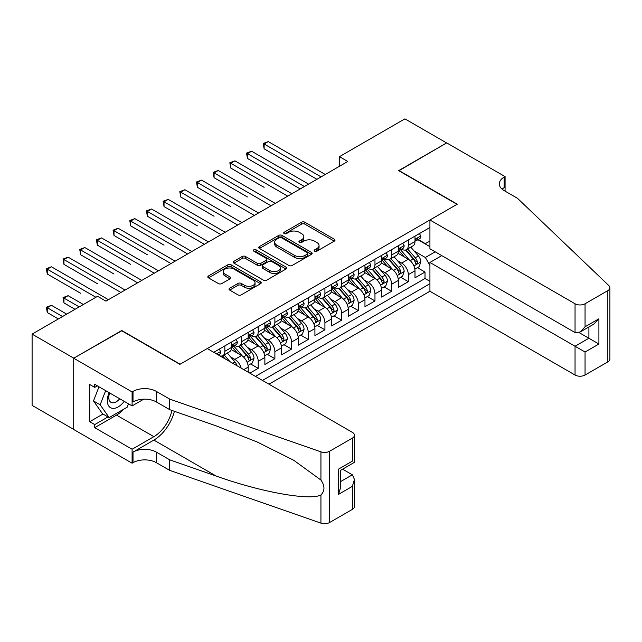 <?xml version="1.0" encoding="UTF-8"?>
<svg xmlns="http://www.w3.org/2000/svg" width="642" height="642" viewBox="0 0 642 642"><rect width="100%" height="100%" fill="white"/><g stroke="black" fill="none" stroke-linecap="round" stroke-linejoin="round"><path stroke-width="0.96" d="M314.628 251.166A1.621 0.939 0 0 0 316.923 251.166L334.322 241.127A2.319 1.34 0 0 0 334.996 240.18A2.319 1.34 0 0 0 334.322 239.233L304.846 222.22A2.319 1.34 0 0 0 301.571 222.22L284.173 232.26A1.621 0.939 0 0 0 283.7 232.926A1.621 0.939 0 0 0 284.173 233.584A1.621 0.939 0 0 0 286.468 233.584L288.723 232.284A7.407 4.277 0 0 1 299.196 232.284L301.652 233.704A7.407 4.277 0 0 1 303.827 236.729A7.407 4.277 0 0 1 301.652 239.755L299.405 241.055A1.621 0.939 0 0 0 298.931 241.713A1.621 0.939 0 0 0 299.405 242.379A1.621 0.939 0 0 0 301.7 242.379L303.947 241.079A7.407 4.277 0 0 1 314.428 241.079L316.883 242.491A7.407 4.277 0 0 1 319.05 245.517A7.407 4.277 0 0 1 316.883 248.542L314.628 249.842A1.621 0.939 0 0 0 314.155 250.508A1.621 0.939 0 0 0 314.628 251.166L314.628 249.842M229.7 288.202A2.319 1.34 0 0 0 229.017 289.149A2.319 1.34 0 0 0 229.7 290.088L237.965 294.863A2.319 1.34 0 0 0 241.24 294.863L260.556 283.708A2.319 1.34 0 0 0 261.238 282.761A2.319 1.34 0 0 0 260.556 281.822L231.088 264.801A2.319 1.34 0 0 0 227.814 264.801L208.49 275.956A2.319 1.34 0 0 0 207.815 276.903A2.319 1.34 0 0 0 208.49 277.85L218.481 283.612A2.319 1.34 0 0 0 221.755 283.612L230.021 278.845A2.319 1.34 0 0 0 230.703 277.898A2.319 1.34 0 0 0 230.021 276.951L225.069 274.094A6.195 3.579 0 0 1 223.255 271.566A6.195 3.579 0 0 1 227.083 268.26A6.195 3.579 0 0 1 233.832 269.03L253.229 280.233A6.195 3.579 0 0 1 255.043 282.761A6.195 3.579 0 0 1 251.223 286.067A6.195 3.579 0 0 1 244.474 285.297L241.24 283.427A2.319 1.34 0 0 0 237.965 283.427L229.7 288.202L229.7 290.088L237.965 285.353L237.965 283.427M121.755 330.782L73.798 358.18L32.1 334.105L32.1 405.375L73.718 429.402M121.755 330.494L180.137 364.199L457.032 204.333L398.65 170.628L446.607 142.941L404.909 118.866L339.441 156.664L339.441 166.294M32.1 334.105L97.568 296.307L105.914 301.122L347.779 161.479L339.441 156.664M288.884 265.467A2.319 1.34 0 0 0 292.158 265.467L311.482 254.312A2.319 1.34 0 0 0 312.156 253.365A2.319 1.34 0 0 0 311.482 252.418L282.007 235.405A2.319 1.34 0 0 0 278.732 235.405L259.416 246.56A2.319 1.34 0 0 0 258.734 247.507A2.319 1.34 0 0 0 259.416 248.454L288.884 265.467M254.409 251.52A1.621 0.939 0 0 1 256.054 251.744L256.054 249.818L286.019 267.12A2.319 1.34 0 0 1 286.701 268.067A2.319 1.34 0 0 1 286.019 269.014L266.703 280.161A2.319 1.34 0 0 1 263.421 280.161L233.953 263.148L233.953 261.262A2.319 1.34 0 0 0 233.279 262.201A2.319 1.34 0 0 0 233.953 263.148M233.953 261.262L242.219 256.487A2.319 1.34 0 0 1 245.493 256.487L257.45 263.389A2.319 1.34 0 0 0 260.724 263.389L266.205 260.219A2.319 1.34 0 0 0 266.887 259.272A2.319 1.34 0 0 0 266.205 258.325L253.767 251.142A1.621 0.939 0 0 1 253.293 250.484A1.621 0.939 0 0 1 254.288 249.618A1.621 0.939 0 0 1 256.054 249.818M249.866 373.154L258.204 368.339L250.613 363.958M247.347 347.338L251.536 349.754A9.437 5.449 60 0 1 258.204 361.31L264.873 357.458L264.873 364.487L274.888 358.709L267.297 354.328M264.022 337.708L268.212 340.124A9.437 5.449 60 0 1 274.888 351.68L281.557 347.828L281.557 354.857L291.564 349.079L283.973 344.698M280.706 328.078L284.896 330.494A9.437 5.449 60 0 1 291.564 342.05L298.241 338.198L298.241 345.227L308.248 339.449L300.657 335.068M297.382 318.448L301.571 320.864A9.437 5.449 60 0 1 308.248 332.42L314.917 328.568L314.917 335.597L324.924 329.819L317.333 325.438M314.066 308.818L318.255 311.234A9.437 5.449 60 0 1 324.924 322.79L331.601 318.938L331.601 325.967L341.608 320.189L334.017 315.808M330.742 299.188L334.931 301.604A9.437 5.449 60 0 1 341.608 313.16L348.277 309.308L348.277 316.337L358.284 310.559L350.701 306.178M347.426 289.558L351.615 291.974A9.437 5.449 60 0 1 358.284 303.53L364.961 299.678L364.961 306.707L374.968 300.929L367.376 296.548M364.11 279.928L368.291 282.344A9.437 5.449 60 0 1 374.968 293.9L381.637 290.048L381.637 297.077L391.644 291.299L384.06 286.918M380.786 270.298L384.975 272.714A9.437 5.449 60 0 1 391.644 284.27L398.321 280.418L398.321 287.447L408.328 281.669L408.328 274.64A9.437 5.449 -120 0 0 401.659 263.084L397.47 260.668M400.736 277.288L408.328 281.669M248.197 372.191L248.197 367.088A9.437 5.449 -120 0 0 241.52 355.532L231.208 349.577M241.135 368.115A9.437 5.449 60 0 0 234.852 359.384L230.663 356.968M264.873 357.458A9.437 5.449 -120 0 0 258.204 345.902L247.892 339.947M281.557 347.828A9.437 5.449 -120 0 0 274.888 336.272L264.568 330.317M298.241 338.198A9.437 5.449 -120 0 0 291.564 326.642L281.252 320.687M314.917 328.568A9.437 5.449 -120 0 0 308.248 317.012L297.928 311.057M331.601 318.938A9.437 5.449 -120 0 0 324.924 307.382L314.612 301.427M348.277 309.308A9.437 5.449 -120 0 0 341.608 297.752L331.288 291.797M364.961 299.678A9.437 5.449 -120 0 0 358.284 288.122L347.972 282.167M381.637 290.048A9.437 5.449 -120 0 0 374.968 278.492L364.648 272.537M398.321 280.418A9.437 5.449 -120 0 0 391.644 268.862L381.332 262.907M268.966 384.181L429.931 291.251L575.047 375.032L575.047 346.239L588.899 338.246L588.899 326.963M262.458 380.425L429.931 283.74M429.931 227.501L213.754 352.306M234.763 345.468L234.852 345.516A9.437 5.449 60 0 0 239.57 345.982L246.239 342.13A9.437 5.449 -120 0 0 248.197 337.812L248.197 332.42M251.447 335.838L251.536 335.886A9.437 5.449 60 0 0 256.246 336.352L262.923 332.5A9.437 5.449 -120 0 0 264.873 328.182L264.873 322.79M268.123 326.208L268.212 326.256A9.437 5.449 60 0 0 272.93 326.722L279.599 322.87A9.437 5.449 -120 0 0 281.557 318.552L281.557 313.16M284.807 316.578L284.896 316.626A9.437 5.449 60 0 0 289.614 317.092L296.283 313.24A9.437 5.449 -120 0 0 298.241 308.922L298.241 303.53M301.483 306.948L301.571 306.996A9.437 5.449 60 0 0 306.29 307.462L312.967 303.61A9.437 5.449 -120 0 0 314.917 299.292L314.917 293.9M318.167 297.318L318.255 297.366A9.437 5.449 60 0 0 322.974 297.832L329.643 293.98A9.437 5.449 -120 0 0 331.601 289.662L331.601 284.27M334.843 287.688L334.931 287.736A9.437 5.449 60 0 0 339.65 288.202L346.327 284.35A9.437 5.449 -120 0 0 348.277 280.032L348.277 274.64M351.527 278.058L351.615 278.106A9.437 5.449 60 0 0 356.334 278.572L363.003 274.72A9.437 5.449 -120 0 0 364.961 270.402L364.961 265.01M368.211 268.428L368.291 268.476A9.437 5.449 60 0 0 373.01 268.942L379.687 265.09A9.437 5.449 -120 0 0 381.637 260.772L381.637 255.38M384.887 258.798L384.975 258.846A9.437 5.449 60 0 0 389.694 259.312L396.363 255.46A9.437 5.449 -120 0 0 398.321 251.142L398.321 245.75M255.452 376.381L425.012 278.492L425.012 272.039L414.997 277.817L414.997 270.788A9.437 5.449 -120 0 0 408.328 259.232L398.016 253.277M401.571 249.16L401.659 249.216A9.437 5.449 -120 0 0 406.378 249.682A9.437 5.449 -120 0 0 408.328 245.364L408.328 239.972M406.378 249.682L413.047 245.83A9.437 5.449 -120 0 0 414.997 241.512L414.997 236.12M214.837 352.931L214.837 351.68M224.844 345.902L224.844 351.294A9.437 5.449 60 0 1 222.886 355.62A9.437 5.449 60 0 1 219.981 355.909M222.886 355.62L229.563 351.768A9.437 5.449 -120 0 0 231.513 347.442L231.513 342.05M241.52 336.272L241.52 341.664A9.437 5.449 60 0 1 239.57 345.982M258.204 326.642L258.204 332.034A9.437 5.449 60 0 1 256.246 336.352M274.888 317.012L274.888 322.404A9.437 5.449 60 0 1 272.93 326.722M291.564 307.382L291.564 312.774A9.437 5.449 60 0 1 289.614 317.092M308.248 297.752L308.248 303.144A9.437 5.449 60 0 1 306.29 307.462M324.924 288.122L324.924 293.514A9.437 5.449 60 0 1 322.974 297.832M341.608 278.492L341.608 283.884A9.437 5.449 60 0 1 339.65 288.202M358.284 268.862L358.284 274.254A9.437 5.449 60 0 1 356.334 278.572M374.968 259.232L374.968 264.624A9.437 5.449 60 0 1 373.01 268.942M391.644 249.602L391.644 254.994A9.437 5.449 60 0 1 389.694 259.312M391.644 284.27L391.644 291.299M374.968 293.9L374.968 300.929M358.284 303.53L358.284 310.559M341.608 313.16L341.608 320.189M324.924 322.79L324.924 329.819M308.248 332.42L308.248 339.449M291.564 342.05L291.564 349.079M274.888 351.68L274.888 358.709M258.204 361.31L258.204 368.339M429.931 265.443L425.341 257.498L414.146 251.03M425.341 257.498L435.188 251.816M417.918 239.723L429.931 246.664M418.247 239.53L425.341 243.631L429.931 240.983M417.42 267.658L425.012 272.039M425.012 278.492L429.931 281.332M315.278 251.399L316.883 250.468A7.407 4.277 0 0 0 319.05 247.443L319.05 245.517M303.827 236.729L303.827 238.655A7.407 4.277 0 0 1 301.652 241.681L300.055 242.604M334.289 241.143L304.846 224.146A2.319 1.34 0 0 0 301.571 224.146L284.823 233.816M311.45 254.328L282.007 237.331A2.319 1.34 0 0 0 278.732 237.331L259.44 248.47M307.39 254.031A1.621 0.939 0 0 0 307.863 253.365A1.621 0.939 0 0 0 307.39 252.707L281.517 237.765A1.621 0.939 0 0 0 279.222 237.765L276.846 239.137A7.407 4.277 0 0 0 274.68 242.162A7.407 4.277 0 0 0 276.846 245.188L294.534 255.396A7.407 4.277 0 0 0 305.014 255.396L307.39 254.031L307.39 255.957A1.621 0.939 0 0 0 307.863 255.291L307.863 253.365M274.68 242.162L274.68 244.088A7.407 4.277 0 0 0 276.846 247.114L276.846 245.188M307.39 255.957L305.014 257.322A7.407 4.277 0 0 1 294.534 257.322L276.846 247.114M233.985 263.164L242.219 258.413L242.219 256.487M266.887 259.272L266.887 261.198A2.319 1.34 0 0 1 266.205 262.145L260.724 265.315A2.319 1.34 0 0 1 257.45 265.315L245.493 258.413A2.319 1.34 0 0 0 242.219 258.413M256.054 251.744L285.987 269.03M269.849 270.547A6.195 3.579 0 0 0 276.598 271.325A6.195 3.579 0 0 0 280.426 268.019A6.195 3.579 0 0 0 278.612 265.491L271.775 261.543A2.319 1.34 0 0 0 268.5 261.543L263.011 264.713A2.319 1.34 0 0 0 262.337 265.652A2.319 1.34 0 0 0 263.011 266.599L269.849 270.547L269.849 272.473A6.195 3.579 0 0 0 276.598 273.251A6.195 3.579 0 0 0 280.426 269.945L280.426 268.019M262.337 265.652L262.337 267.578A2.319 1.34 0 0 0 263.011 268.525L263.011 266.599M269.849 272.473L263.011 268.525M255.043 282.761L255.043 284.687A6.195 3.579 0 0 1 251.223 287.993A6.195 3.579 0 0 1 244.474 287.223L241.24 285.353A2.319 1.34 0 0 0 237.965 285.353M223.255 271.566L223.255 273.492A6.195 3.579 0 0 0 225.069 276.02L225.069 274.094M229.997 278.861L225.069 276.02M260.532 283.724L231.088 266.727A2.319 1.34 0 0 0 227.814 266.727L208.522 277.866M414.86 269.134L419.17 266.647L420.839 261.832A6.251 3.611 -120 0 0 418.407 255.957L410.784 247.138M409.259 259.841L400.544 249.754M404.3 256.904L399.244 251.054A14.983 8.651 -120 0 0 398.778 250.532M264.127 187.336L230.767 168.076L230.767 163.261L234.932 160.853L291.901 193.74M405.527 250.019L413.231 258.943A6.251 3.611 60 0 1 415.462 263.252L415.92 263.99L416.762 263.878L417.461 262.096A6.251 3.611 -120 0 0 415.238 257.787L407.614 248.968M405.977 249.874L414.259 259.464A3.186 1.838 60 0 1 415.061 260.708L417.461 262.096M419.419 233.568L420.839 236.023A6.251 3.611 60 0 1 419.547 238.784L416.377 240.614A6.251 3.611 -120 0 0 417.461 239.177L417.332 238.623M321.088 176.887L264.127 144.001L268.292 141.593L325.261 174.48M415.205 240.91L415.238 240.91A6.251 3.611 -120 0 0 416.377 240.614M416.658 238.712L417.461 239.177C417.067 238.238 416.401 238.623 415.462 240.333A6.251 3.611 60 0 1 414.997 241.223M316.915 179.295L264.127 148.816L264.127 144.001L263.212 143.471L268.292 141.593M264.127 148.816L263.212 143.471M109.148 392.655A15.336 8.852 120 0 0 112.751 408.368A15.336 8.852 120 0 0 124.187 401.33M109.67 392.952A10.497 6.059 120 0 0 110.946 402.341A10.497 6.059 120 0 0 112.486 402.815A10.497 6.059 120 0 0 119.725 398.754M128.488 403.818L127.172 407.205L109.164 417.597L102.495 413.745L93.491 400.937L98.98 386.781M109.164 417.597L100.16 404.789L105.657 390.633M93.491 400.937L100.16 404.789M441.776 255.62L429.931 262.458L585.055 352.017L585.055 375.032L607.83 361.887L607.83 290.625A7.078 4.085 0 0 0 609.9 287.736A7.078 4.085 0 0 0 608.881 285.626L517.5 198.314L504.155 190.61A16.515 9.534 180 0 1 499.324 183.869A16.515 9.534 180 0 1 504.155 177.128L505.077 176.598L446.696 142.893L398.907 170.772M429.931 262.458L429.931 291.251M398.907 170.483L457.289 204.188L429.931 219.989L575.047 303.77A7.078 4.085 0 0 0 585.055 303.77L607.83 290.625M505.077 176.598L505.077 190.562L504.572 190.851M429.931 219.989L429.931 248.783L575.047 332.564L575.047 303.77M609.9 287.736L609.9 358.998A7.078 4.085 180 0 1 607.83 361.887M585.055 375.032A7.078 4.085 180 0 1 575.047 375.032M502.076 189.141A16.515 9.534 180 0 1 504.155 187.673L504.155 177.128M579.052 332.564L598.906 344.024L585.055 352.017M585.055 303.77L585.055 326.786L580.055 332.066L575.047 332.564M585.055 326.786L598.906 318.793L593.898 324.074L580.055 332.066M207.246 348.55L352.362 432.339A7.078 4.085 -0 0 1 354.44 435.228A7.078 4.085 -0 0 1 352.362 438.117L329.595 451.262L329.595 522.524A7.078 4.085 180 0 1 320.936 523.134L169.713 470.377L156.367 462.673A16.515 9.534 -0 0 0 133.014 462.673L132.1 463.203L73.718 429.498L73.718 358.228L121.507 330.638L179.888 364.343L207.246 348.55M169.713 470.377L169.713 459.832L216.081 476.011C260.403 491.981 309.909 500.929 320.936 494.95C324.948 490.841 324.948 485.874 320.936 480.047L293.723 460.266L257.121 441.969L216.081 425.831L169.713 409.66L156.367 401.948A16.515 9.534 -0 0 0 133.014 401.948L133.014 391.403L132.1 391.933L73.718 358.228M169.713 409.66L169.713 399.107L156.367 391.403A16.515 9.534 -0 0 0 133.014 391.403M216.081 476.011L153.871 440.091L133.014 452.128A16.515 9.534 -0 0 1 156.367 452.128L169.713 459.832M352.362 509.379L352.362 486.363L354.44 479.389L354.44 506.49A7.078 4.085 180 0 1 352.362 509.379L329.595 522.524M320.936 480.047L320.936 451.864L169.713 399.107M123.858 409.123A26.539 15.32 -60 0 1 116.507 415.101L94.735 427.668L94.735 424.587L108 416.923M97.407 385.866L94.735 387.407L89.728 384.518L89.728 421.698L94.735 424.587M94.735 387.407L94.735 384.325L132.1 405.904L132.1 391.933M132.1 463.203L132.1 449.239L153.871 436.672A26.539 15.32 120 0 0 171.936 410.431M94.735 427.668L132.1 449.239M342.595 469.166L352.362 474.807L354.44 479.389M153.871 440.091A30.728 17.743 120 0 0 174.415 411.297M143.752 399.172L132.1 405.904M320.936 451.864A7.078 4.085 -0 0 0 329.595 451.262M89.728 421.698L102.993 414.034M352.362 486.363L338.519 494.356L340.597 487.382L340.597 470.321L354.44 462.328L354.44 435.228M338.519 494.356L338.519 469.125C341.223 470.682 341.223 470.682 338.519 469.125L352.362 461.133C355.066 462.689 355.066 462.689 352.362 461.133L352.362 438.117M398.176 278.764L402.494 276.277L404.155 271.462A6.251 3.611 -120 0 0 401.723 265.587L394.1 256.768M392.575 269.471L383.868 259.384M387.616 266.534L382.56 260.684A14.983 8.651 -120 0 0 382.094 260.162M247.443 196.974L214.083 177.706L214.083 172.891L218.256 170.483L275.217 203.37M388.843 259.649L396.555 268.573A6.251 3.611 60 0 1 398.778 272.882L399.236 273.62L400.078 273.508L400.785 271.726A6.251 3.611 -120 0 0 398.554 267.417L390.93 258.598M389.301 259.504L397.583 269.094A3.186 1.838 60 0 1 398.385 270.338L400.785 271.726M381.5 288.394L385.81 285.907L387.479 281.092A6.251 3.611 -120 0 0 385.04 275.217L377.424 266.398M375.891 279.101L367.184 269.014M370.94 276.164L365.884 270.314A14.983 8.651 -120 0 0 365.418 269.792M230.767 206.604L197.407 187.336L197.407 182.521L201.572 180.113L258.541 213.008M372.159 269.279L379.871 278.211A6.251 3.611 60 0 1 382.102 282.512L382.552 283.25L383.402 283.138L384.101 281.357A6.251 3.611 -120 0 0 381.87 277.047L374.254 268.228M372.617 269.134L380.899 278.724A3.186 1.838 60 0 1 381.701 279.968L384.101 281.357M364.817 298.024L369.126 295.537L370.795 290.722A6.251 3.611 -120 0 0 368.364 284.855L360.74 276.028M359.215 288.731L350.5 278.644M354.256 285.794L349.2 279.944A14.983 8.651 -120 0 0 348.734 279.422M214.083 216.234L180.723 196.966L180.723 192.151L184.896 189.743L241.857 222.638M355.483 278.909L363.187 287.841A6.251 3.611 60 0 1 365.418 292.142L365.876 292.888L366.718 292.768L367.425 290.987A6.251 3.611 -120 0 0 365.194 286.685L357.57 277.858M355.933 278.764L364.223 288.354A3.186 1.838 60 0 1 365.025 289.598L367.425 290.987M348.141 307.654L352.45 305.167L354.119 300.352A6.251 3.611 -120 0 0 351.68 294.485L344.064 285.658M342.531 298.361L333.824 288.274M337.58 295.424L332.524 289.574A14.983 8.651 -120 0 0 332.058 289.052M197.407 225.864L164.039 206.604L164.039 201.781L168.212 199.373L225.173 232.268M338.799 288.539L346.511 297.471A6.251 3.611 60 0 1 348.742 301.772L349.192 302.518L350.042 302.398L350.741 300.617A6.251 3.611 -120 0 0 348.51 296.315L340.894 287.488M339.257 288.394L347.539 297.984A3.186 1.838 60 0 1 348.341 299.236L350.741 300.617M402.743 243.198L404.155 245.653A6.251 3.611 60 0 1 402.863 248.414L399.693 250.244A6.251 3.611 -120 0 0 400.785 248.807L400.648 248.253M304.412 186.517L247.443 153.631L251.616 151.223L308.577 184.11M398.53 250.54L398.554 250.54A6.251 3.611 -120 0 0 399.693 250.244M399.974 248.342L400.785 248.807C400.391 247.868 399.725 248.253 398.778 249.963A6.251 3.611 60 0 1 398.321 250.853M300.239 188.925L247.443 158.446L247.443 153.631L246.528 153.101L251.616 151.223M247.443 158.446L246.528 153.101M386.059 252.828L387.479 255.283A6.251 3.611 60 0 1 386.187 258.044L383.017 259.874A6.251 3.611 -120 0 0 384.101 258.437L383.972 257.883M287.728 196.147L229.844 162.731L234.932 160.853M381.846 260.171L381.87 260.171A6.251 3.611 -120 0 0 383.017 259.874M383.298 257.972L384.101 258.437C383.707 257.498 383.041 257.883 382.102 259.593A6.251 3.611 60 0 1 381.637 260.483M230.767 168.076L229.844 162.731M369.383 262.458L370.795 264.913A6.251 3.611 60 0 1 369.503 267.674L366.333 269.504A6.251 3.611 -120 0 0 367.425 268.067L367.288 267.513M271.044 205.777L213.168 172.361L218.256 170.483M365.17 269.8L365.194 269.8A6.251 3.611 -120 0 0 366.333 269.504M366.614 267.602L367.425 268.067C367.031 267.128 366.365 267.513 365.418 269.223A6.251 3.611 60 0 1 364.961 270.113M214.083 177.706L213.168 172.361M352.699 272.088L354.119 274.543A6.251 3.611 60 0 1 352.819 277.304L349.649 279.134A6.251 3.611 -120 0 0 350.741 277.697L350.612 277.143M254.368 215.415L196.484 181.991L201.572 180.113M348.486 279.43L348.51 279.43A6.251 3.611 -120 0 0 349.649 279.134M349.938 277.232L350.741 277.697C350.347 276.758 349.681 277.143 348.742 278.853A6.251 3.611 60 0 1 348.277 279.743M197.407 187.336L196.484 181.991M331.457 317.284L335.766 314.797L337.435 309.982A6.251 3.611 -120 0 0 335.004 304.115L327.38 295.288M325.855 307.991L317.14 297.904M320.896 305.054L315.84 299.204A14.983 8.651 -120 0 0 315.374 298.682M180.723 235.494L147.363 216.234L147.363 211.419L151.536 209.011L208.498 241.898M322.123 298.169L329.827 307.101A6.251 3.611 60 0 1 332.058 311.402L332.516 312.148L333.358 312.028L334.065 310.247A6.251 3.611 -120 0 0 331.834 305.945L324.21 297.118M322.573 298.024L330.855 307.614A3.186 1.838 60 0 1 331.657 308.866L334.065 310.247M336.015 281.718L337.435 284.173A6.251 3.611 60 0 1 336.143 286.942L332.973 288.772A6.251 3.611 -120 0 0 334.065 287.327L333.928 286.773M237.684 225.045L179.808 191.621L184.896 189.743M331.81 289.06L331.834 289.06A6.251 3.611 -120 0 0 332.973 288.772M333.254 286.862L334.065 287.327C333.671 286.388 332.997 286.773 332.058 288.483A6.251 3.611 60 0 1 331.601 289.373M180.723 196.966L179.808 191.621M314.781 326.914L319.09 324.427L320.751 319.612A6.251 3.611 -120 0 0 318.32 313.745L310.696 304.918M309.171 317.621L300.464 307.534M304.212 314.684L299.164 308.834A14.983 8.651 -120 0 0 298.699 308.312M164.039 245.124L130.679 225.864L130.679 221.049L134.852 218.641L191.814 251.528M305.44 307.807L313.152 316.731A6.251 3.611 60 0 1 315.382 321.032L315.832 321.778L316.675 321.658L317.381 319.877A6.251 3.611 -120 0 0 315.15 315.575L307.534 306.748M305.897 307.654L314.179 317.244A3.186 1.838 60 0 1 314.981 318.496L317.381 319.877M319.339 291.348L320.751 293.803A6.251 3.611 60 0 1 319.459 296.572L316.289 298.402A6.251 3.611 -120 0 0 317.381 296.957L317.252 296.403M221.008 234.675L163.124 201.251L168.212 199.373M315.126 298.69L315.15 298.69A6.251 3.611 -120 0 0 316.289 298.402M316.57 296.492L317.381 296.957C316.988 296.018 316.321 296.403 315.382 298.113A6.251 3.611 60 0 1 314.917 299.003M164.039 206.604L163.124 201.251M298.097 336.544L302.406 334.057L304.075 329.242A6.251 3.611 -120 0 0 301.644 323.375L294.02 314.548M292.495 327.251L283.78 317.164M287.536 324.314L282.48 318.464A14.983 8.651 -120 0 0 282.015 317.942M147.363 254.754L114.003 235.494L114.003 230.679L118.168 228.271L175.138 261.158M288.764 317.437L296.468 326.361A6.251 3.611 60 0 1 298.699 330.662L299.156 331.408L299.999 331.288L300.697 329.507A6.251 3.611 -120 0 0 298.474 325.205L290.85 316.378M289.213 317.284L297.495 326.874A3.186 1.838 60 0 1 298.297 328.126L300.697 329.507M302.655 300.978L304.075 303.433A6.251 3.611 60 0 1 302.783 306.202L299.613 308.032A6.251 3.611 -120 0 0 300.697 306.587L300.568 306.033M204.325 244.305L146.448 210.889L151.536 209.011M298.45 308.32L298.474 308.32A6.251 3.611 -120 0 0 299.613 308.032M299.894 306.122L300.697 306.587C300.304 305.648 299.637 306.033 298.699 307.743A6.251 3.611 60 0 1 298.241 308.633M147.363 216.234L146.448 210.889M281.413 346.174L285.73 343.687L287.391 338.872A6.251 3.611 -120 0 0 284.96 333.005L277.336 324.178M275.811 336.881L267.104 326.802M270.852 333.944L265.796 328.094A14.983 8.651 -120 0 0 265.339 327.572M130.679 264.384L97.319 245.124L97.319 240.309L101.492 237.901L158.454 270.788M272.08 327.067L279.792 335.991A6.251 3.611 60 0 1 282.015 340.292L282.472 341.038L283.315 340.918L284.021 339.137A6.251 3.611 -120 0 0 281.79 334.835L274.166 326.008M272.537 326.914L280.819 336.504A3.186 1.838 60 0 1 281.621 337.756L284.021 339.137M285.979 310.608L287.391 313.063A6.251 3.611 60 0 1 286.099 315.832L282.929 317.662A6.251 3.611 -120 0 0 284.021 316.217L283.884 315.663M187.649 253.935L129.764 220.519L134.852 218.641M281.766 317.95L281.79 317.95A6.251 3.611 -120 0 0 282.929 317.662M283.21 315.752L284.021 316.217C283.628 315.278 282.962 315.663 282.015 317.373A6.251 3.611 60 0 1 281.557 318.263M130.679 225.864L129.764 220.519M264.737 355.804L269.046 353.317L270.715 348.502A6.251 3.611 -120 0 0 268.276 342.635L260.66 333.808M259.127 346.511L250.42 336.432M254.176 343.574L249.12 337.724A14.983 8.651 -120 0 0 248.655 337.202M114.003 274.014L80.643 254.754L80.643 249.939L84.808 247.531L141.778 280.418M255.404 336.697L263.108 345.621A6.251 3.611 60 0 1 265.339 349.922L265.788 350.668L266.639 350.548L267.337 348.767A6.251 3.611 -120 0 0 265.114 344.465L257.49 335.638M255.853 336.552L264.135 346.142A3.186 1.838 60 0 1 264.937 347.386L267.337 348.767M269.295 320.238L270.715 322.693A6.251 3.611 60 0 1 269.423 325.462L266.253 327.292A6.251 3.611 -120 0 0 267.337 325.847L267.208 325.293M170.965 263.565L113.08 230.149L118.168 228.271M265.082 327.58L265.114 327.58A6.251 3.611 -120 0 0 266.253 327.292M266.534 325.382L267.337 325.847C266.944 324.908 266.278 325.293 265.339 327.003A6.251 3.611 60 0 1 264.873 327.893M114.003 235.494L113.08 230.149M248.053 365.434L252.362 362.947L254.031 358.132A6.251 3.611 -120 0 0 251.6 352.265L243.976 343.438M242.451 356.141L233.736 346.062M237.492 353.204L232.436 347.354A14.983 8.651 -120 0 0 231.971 346.832M97.319 283.644L63.959 264.384L63.959 259.569L68.132 257.161L125.094 290.048M238.72 346.327L246.432 355.251A6.251 3.611 60 0 1 248.655 359.56L249.112 360.298L249.955 360.178L250.661 358.397A6.251 3.611 -120 0 0 248.43 354.095L240.806 345.268M239.169 346.182L247.459 355.772A3.186 1.838 60 0 1 248.261 357.016L250.661 358.397M252.619 329.868L254.031 332.323A6.251 3.611 60 0 1 252.739 335.092L249.569 336.922A6.251 3.611 -120 0 0 250.661 335.477L250.524 334.923M154.281 273.195L96.404 239.779L101.492 237.901M248.406 337.21L248.43 337.21A6.251 3.611 -120 0 0 249.569 336.922M249.85 335.012L250.661 335.477C250.268 334.538 249.602 334.923 248.655 336.633A6.251 3.611 60 0 1 248.197 337.523M97.319 245.124L96.404 239.779M237.026 365.747A6.251 3.611 -120 0 0 234.916 361.895L227.3 353.068M80.643 293.274L47.275 274.014L47.275 269.199L51.448 266.791L108.41 299.678M229.98 361.679L224.13 354.898M222.493 355.812L225.157 358.894M222.036 355.957L224.002 358.22M235.935 339.498L237.355 341.953A6.251 3.611 60 0 1 236.055 344.722L232.885 346.552A6.251 3.611 -120 0 0 233.977 345.107L233.848 344.553M137.605 282.825L79.72 249.409L84.808 247.531M231.722 346.84L231.746 346.84A6.251 3.611 -120 0 0 232.885 346.552M233.174 344.642L233.977 345.107C233.584 344.168 232.918 344.553 231.979 346.263A6.251 3.611 60 0 1 231.513 347.153M80.643 254.754L79.72 249.409M83.396 304.493L68.132 295.681L63.959 298.089L63.959 302.904L75.05 309.308M63.959 302.904L63.044 297.559L79.223 306.9M63.044 297.559L68.132 295.681M219.251 349.128L220.671 351.583A6.251 3.611 60 0 1 219.379 354.352L218.336 354.954M120.921 292.455L63.044 259.039L68.132 257.161M63.959 264.384L63.044 259.039M66.712 314.123L51.448 305.311L47.275 307.719L47.275 312.534L58.374 318.938M47.275 312.534L46.36 307.189L62.539 316.53M46.36 307.189L51.448 305.311M95.899 297.27L46.36 268.669L51.448 266.791M47.275 274.014L46.36 268.669M234.852 359.384L241.52 355.532M251.536 349.754L258.204 345.902M268.212 340.124L274.888 336.272M284.896 330.494L291.564 326.642M301.571 320.864L308.248 317.012M318.255 311.234L324.924 307.382M334.931 301.604L341.608 297.752M351.615 291.974L358.284 288.122M368.291 282.344L374.968 278.492M384.975 272.714L391.644 268.862M401.659 263.084L408.328 259.232M408.328 245.364L414.997 241.512M224.844 351.294L231.513 347.442M241.52 341.664L248.197 337.812M258.204 332.034L264.873 328.182M274.888 322.404L281.557 318.552M291.564 312.774L298.241 308.922M308.248 303.144L314.917 299.292M324.924 293.514L331.601 289.662M341.608 283.884L348.277 280.032M358.284 274.254L364.961 270.402M374.968 264.624L381.637 260.772M391.644 254.994L398.321 251.142M408.328 274.64L414.997 270.788M243.775 369.64L248.197 367.088M316.883 250.468L316.883 248.542M299.405 242.379L299.405 241.055M301.652 241.681L301.652 239.755M284.173 233.584L284.173 232.26M301.571 224.146L301.571 222.22M304.846 224.146L304.846 222.22M334.322 241.127L334.322 239.233M259.416 248.454L259.416 246.56M278.732 237.331L278.732 235.405M282.007 237.331L282.007 235.405M311.482 254.312L311.482 252.418M294.534 257.322L294.534 255.396M305.014 257.322L305.014 255.396M245.493 258.413L245.493 256.487M257.45 265.315L257.45 263.389M260.724 265.315L260.724 263.389M266.205 262.145L266.205 260.219M286.019 269.014L286.019 267.12M241.24 285.353L241.24 283.427M244.474 287.223L244.474 285.297M230.021 278.845L230.021 276.951M208.49 277.85L208.49 275.956M227.814 266.727L227.814 264.801M231.088 266.727L231.088 264.801M260.556 283.708L260.556 281.822M413.905 265.932L420.799 261.952M415.238 257.787L418.407 255.957M410.254 260.668L413.231 258.943M420.799 235.951L414.997 239.297M598.906 318.793L598.906 344.024M156.367 401.948L156.367 391.403M156.367 452.128L156.367 462.673M320.936 523.134L320.936 494.95M133.014 452.128L133.014 462.673M116.507 415.101L153.871 436.672M340.597 481.604L352.362 474.807M397.229 275.562L404.115 271.582M398.554 267.417L401.723 265.587M393.57 270.298L396.555 268.573M380.546 285.192L387.439 281.212M381.87 277.047L385.04 275.217M376.894 279.928L379.871 278.211M363.87 294.822L370.755 290.842M365.194 286.685L368.364 284.855M360.21 289.558L363.187 287.841M347.186 304.452L354.079 300.472M348.51 296.315L351.68 294.485M343.526 299.188L346.511 297.471M404.115 245.581L398.321 248.927M387.439 255.211L381.637 258.557M370.755 264.841L364.961 268.187M354.079 274.471L348.277 277.817M330.502 314.082L337.395 310.102M331.834 305.945L335.004 304.115M326.85 308.818L329.827 307.101M337.395 284.101L331.601 287.447M313.826 323.712L320.711 319.732M315.15 315.575L318.32 313.745M310.166 318.448L313.152 316.731M320.711 293.731L314.917 297.077M297.142 333.342L304.035 329.362M298.474 325.205L301.644 323.375M293.49 328.078L296.468 326.361M304.035 303.361L298.241 306.707M280.466 342.972L287.351 338.992M281.79 334.835L284.96 333.005M276.806 337.708L279.792 335.991M287.351 312.991L281.557 316.337M263.782 352.602L270.675 348.622M265.114 344.465L268.276 342.635M260.13 347.338L263.108 345.621M270.675 322.621L264.873 325.967M247.106 362.232L253.991 358.252M248.43 354.095L251.6 352.265M243.446 356.968L246.432 355.251M253.991 332.251L248.197 335.597M232.637 363.212L234.916 361.895M237.315 341.881L231.513 345.227M220.631 351.511L216.506 353.894"/></g></svg>
